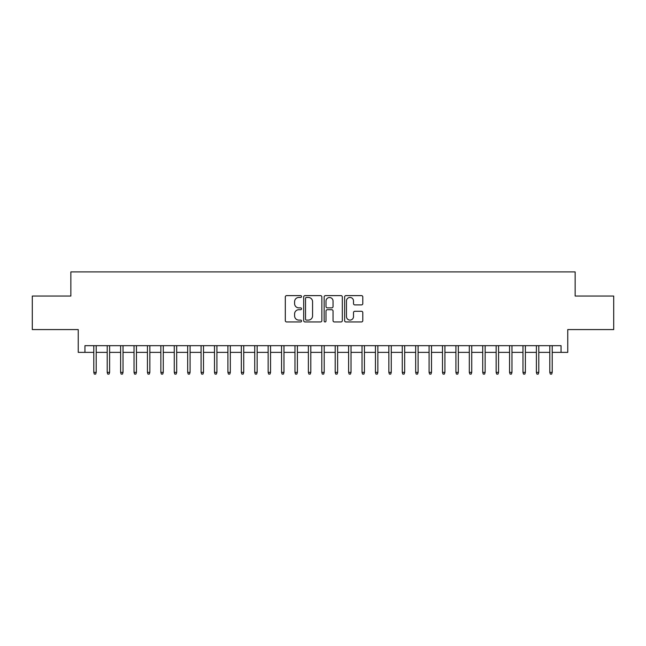 <?xml version="1.0" encoding="UTF-8"?>
<svg xmlns="http://www.w3.org/2000/svg" width="646" height="646" viewBox="0 0 646 646"><rect width="100%" height="100%" fill="white"/><g stroke="black" fill="none" stroke-linecap="round" stroke-linejoin="round"><path stroke-width="0.97" d="M301.545 296.538A0.921 0.921 0 0 0 300.624 295.618L286.63 295.618A1.316 1.316 0 0 0 285.314 296.934L285.314 320.634A1.316 1.316 0 0 0 286.63 321.95L300.624 321.95A0.921 0.921 0 0 0 301.545 321.03A0.921 0.921 0 0 0 300.624 320.101L298.807 320.101A4.215 4.215 0 0 1 294.6 315.894L294.6 313.916A4.215 4.215 0 0 1 298.807 309.709L300.624 309.709A0.921 0.921 0 0 0 301.545 308.78A0.921 0.921 0 0 0 300.624 307.859L298.807 307.859A4.215 4.215 0 0 1 294.6 303.652L294.6 301.674A4.215 4.215 0 0 1 298.807 297.459L300.624 297.459A0.921 0.921 0 0 0 301.545 296.538M361.477 304.904A1.316 1.316 0 0 0 362.794 303.58L362.794 296.934A1.316 1.316 0 0 0 361.477 295.618L345.941 295.618A1.316 1.316 0 0 0 344.625 296.934L344.625 320.634A1.316 1.316 0 0 0 345.941 321.95L361.477 321.95A1.316 1.316 0 0 0 362.794 320.634L362.794 312.599A1.316 1.316 0 0 0 361.477 311.283L354.824 311.283A1.316 1.316 0 0 0 353.507 312.599L353.507 316.58A3.521 3.521 0 0 1 349.987 320.101A3.521 3.521 0 0 1 346.466 316.58L346.466 300.988A3.521 3.521 0 0 1 349.987 297.459A3.521 3.521 0 0 1 353.507 300.988L353.507 303.58A1.316 1.316 0 0 0 354.824 304.904L361.477 304.904M84.941 352.369L84.941 345.667L561.059 345.667L561.059 352.369L567.761 352.369L567.761 329.573L613.7 329.573L613.7 296.046L575.142 296.046L575.142 271.901L70.858 271.901L70.858 296.046L32.3 296.046L32.3 329.573L78.239 329.573L78.239 352.369L93.791 352.369M321.845 296.934A1.316 1.316 0 0 0 320.529 295.618L305.001 295.618A1.316 1.316 0 0 0 303.685 296.934L303.685 320.634A1.316 1.316 0 0 0 305.001 321.95L320.529 321.95A1.316 1.316 0 0 0 321.845 320.634L321.845 296.934M325.471 295.618L340.999 295.618A1.316 1.316 0 0 1 342.315 296.934L342.315 320.634A1.316 1.316 0 0 1 340.999 321.95L334.353 321.95A1.316 1.316 0 0 1 333.037 320.634L333.037 311.025A1.316 1.316 0 0 0 331.721 309.709L327.312 309.709A1.316 1.316 0 0 0 325.996 311.025L325.996 321.03A0.921 0.921 0 0 1 325.075 321.95A0.921 0.921 0 0 1 324.155 321.03L324.155 296.934A1.316 1.316 0 0 1 325.471 295.618M96.206 352.369L107.204 352.369M109.618 352.369L120.616 352.369M123.031 352.369L134.029 352.369M136.443 352.369L147.441 352.369M149.856 352.369L160.854 352.369M163.268 352.369L174.267 352.369M176.681 352.369L187.679 352.369M190.085 352.369L201.084 352.369M203.498 352.369L214.496 352.369M216.911 352.369L227.909 352.369M230.323 352.369L241.321 352.369M243.736 352.369L254.734 352.369M257.148 352.369L268.147 352.369M270.561 352.369L281.559 352.369M283.974 352.369L294.972 352.369M297.386 352.369L308.384 352.369M310.799 352.369L321.797 352.369M324.203 352.369L335.201 352.369M337.616 352.369L348.614 352.369M351.028 352.369L362.026 352.369M364.441 352.369L375.439 352.369M377.853 352.369L388.852 352.369M391.266 352.369L402.264 352.369M404.679 352.369L415.677 352.369M418.091 352.369L429.089 352.369M431.504 352.369L442.502 352.369M444.916 352.369L455.915 352.369M458.321 352.369L469.319 352.369M471.733 352.369L482.732 352.369M485.146 352.369L496.144 352.369M498.559 352.369L509.557 352.369M511.971 352.369L522.969 352.369M525.384 352.369L536.382 352.369M538.796 352.369L549.794 352.369M552.209 352.369L561.059 352.369M306.446 297.459A0.921 0.921 0 0 0 305.526 298.387L305.526 319.181A0.921 0.921 0 0 0 306.446 320.101L308.352 320.101A4.215 4.215 0 0 0 312.567 315.894L312.567 301.674A4.215 4.215 0 0 0 308.352 297.459L306.446 297.459M333.037 301.052A3.521 3.521 0 0 0 329.517 297.531A3.521 3.521 0 0 0 325.996 301.052L325.996 306.543A1.316 1.316 0 0 0 327.312 307.859L331.721 307.859A1.316 1.316 0 0 0 333.037 306.543L333.037 301.052M93.791 372.354L94.332 374.099L95.673 374.099L96.206 372.354L93.791 372.354L93.791 345.667M96.206 372.354L96.206 345.667M107.204 372.354L107.745 374.099L109.085 374.099L109.618 372.354L107.204 372.354L107.204 345.667M109.618 372.354L109.618 345.667M120.616 372.354L121.149 374.099L122.498 374.099L123.031 372.354L120.616 372.354L120.616 345.667M123.031 372.354L123.031 345.667M134.029 372.354L134.562 374.099L135.902 374.099L136.443 372.354L134.029 372.354L134.029 345.667M136.443 372.354L136.443 345.667M147.441 372.354L147.974 374.099L149.315 374.099L149.856 372.354L147.441 372.354L147.441 345.667M149.856 372.354L149.856 345.667M160.854 372.354L161.387 374.099L162.727 374.099L163.268 372.354L160.854 372.354L160.854 345.667M163.268 372.354L163.268 345.667M174.267 372.354L174.8 374.099L176.14 374.099L176.681 372.354L174.267 372.354L174.267 345.667M176.681 372.354L176.681 345.667M187.679 372.354L188.212 374.099L189.553 374.099L190.085 372.354L187.679 372.354L187.679 345.667M190.085 372.354L190.085 345.667M201.084 372.354L201.625 374.099L202.965 374.099L203.498 372.354L201.084 372.354L201.084 345.667M203.498 372.354L203.498 345.667M214.496 372.354L215.037 374.099L216.378 374.099L216.911 372.354L214.496 372.354L214.496 345.667M216.911 372.354L216.911 345.667M227.909 372.354L228.45 374.099L229.79 374.099L230.323 372.354L227.909 372.354L227.909 345.667M230.323 372.354L230.323 345.667M241.321 372.354L241.862 374.099L243.203 374.099L243.736 372.354L241.321 372.354L241.321 345.667M243.736 372.354L243.736 345.667M254.734 372.354L255.267 374.099L256.615 374.099L257.148 372.354L254.734 372.354L254.734 345.667M257.148 372.354L257.148 345.667M268.147 372.354L268.679 374.099L270.02 374.099L270.561 372.354L268.147 372.354L268.147 345.667M270.561 372.354L270.561 345.667M281.559 372.354L282.092 374.099L283.433 374.099L283.974 372.354L281.559 372.354L281.559 345.667M283.974 372.354L283.974 345.667M294.972 372.354L295.505 374.099L296.845 374.099L297.386 372.354L294.972 372.354L294.972 345.667M297.386 372.354L297.386 345.667M308.384 372.354L308.917 374.099L310.258 374.099L310.799 372.354L308.384 372.354L308.384 345.667M310.799 372.354L310.799 345.667M321.797 372.354L322.33 374.099L323.67 374.099L324.203 372.354L321.797 372.354L321.797 345.667M324.203 372.354L324.203 345.667M335.201 372.354L335.742 374.099L337.083 374.099L337.616 372.354L335.201 372.354L335.201 345.667M337.616 372.354L337.616 345.667M348.614 372.354L349.155 374.099L350.495 374.099L351.028 372.354L348.614 372.354L348.614 345.667M351.028 372.354L351.028 345.667M362.026 372.354L362.567 374.099L363.908 374.099L364.441 372.354L362.026 372.354L362.026 345.667M364.441 372.354L364.441 345.667M375.439 372.354L375.98 374.099L377.321 374.099L377.853 372.354L375.439 372.354L375.439 345.667M377.853 372.354L377.853 345.667M388.852 372.354L389.385 374.099L390.733 374.099L391.266 372.354L388.852 372.354L388.852 345.667M391.266 372.354L391.266 345.667M402.264 372.354L402.797 374.099L404.138 374.099L404.679 372.354L402.264 372.354L402.264 345.667M404.679 372.354L404.679 345.667M415.677 372.354L416.21 374.099L417.55 374.099L418.091 372.354L415.677 372.354L415.677 345.667M418.091 372.354L418.091 345.667M429.089 372.354L429.622 374.099L430.963 374.099L431.504 372.354L429.089 372.354L429.089 345.667M431.504 372.354L431.504 345.667M442.502 372.354L443.035 374.099L444.375 374.099L444.916 372.354L442.502 372.354L442.502 345.667M444.916 372.354L444.916 345.667M455.915 372.354L456.447 374.099L457.788 374.099L458.321 372.354L455.915 372.354L455.915 345.667M458.321 372.354L458.321 345.667M469.319 372.354L469.86 374.099L471.2 374.099L471.733 372.354L469.319 372.354L469.319 345.667M471.733 372.354L471.733 345.667M482.732 372.354L483.273 374.099L484.613 374.099L485.146 372.354L482.732 372.354L482.732 345.667M485.146 372.354L485.146 345.667M496.144 372.354L496.685 374.099L498.026 374.099L498.559 372.354L496.144 372.354L496.144 345.667M498.559 372.354L498.559 345.667M509.557 372.354L510.098 374.099L511.438 374.099L511.971 372.354L509.557 372.354L509.557 345.667M511.971 372.354L511.971 345.667M522.969 372.354L523.502 374.099L524.851 374.099L525.384 372.354L522.969 372.354L522.969 345.667M525.384 372.354L525.384 345.667M536.382 372.354L536.915 374.099L538.255 374.099L538.796 372.354L536.382 372.354L536.382 345.667M538.796 372.354L538.796 345.667M549.794 372.354L550.327 374.099L551.668 374.099L552.209 372.354L549.794 372.354L549.794 345.667M552.209 372.354L552.209 345.667"/></g></svg>

